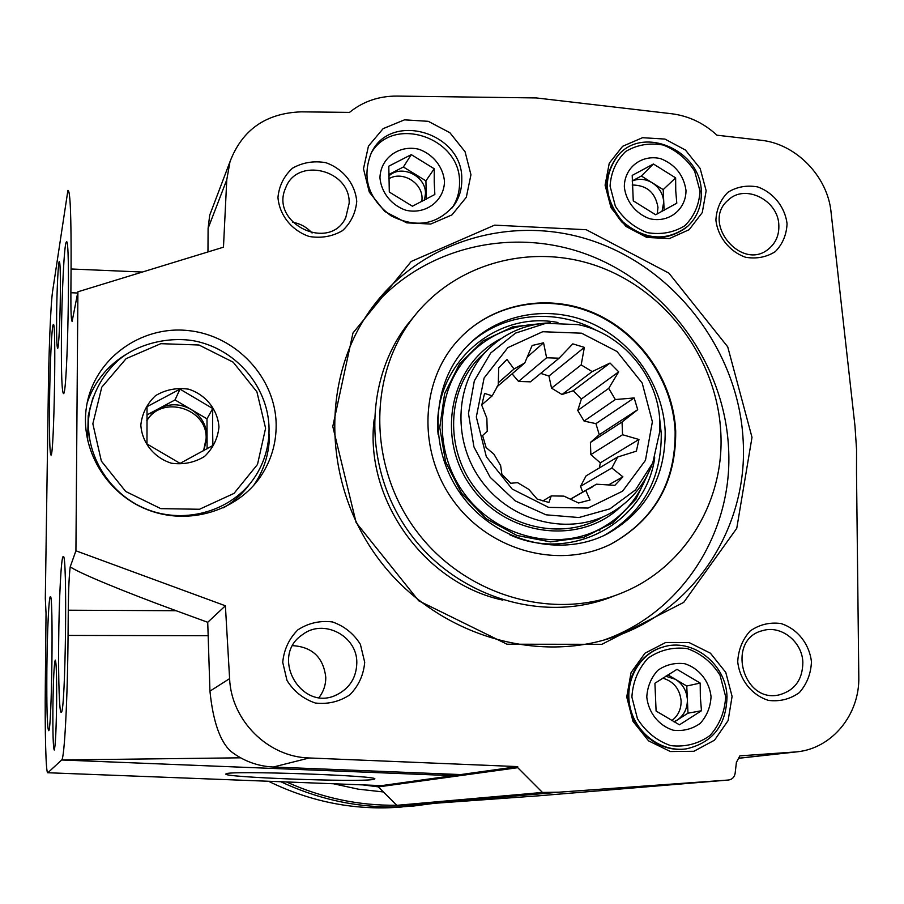 <?xml version="1.0" encoding="UTF-8"?>
<svg xmlns="http://www.w3.org/2000/svg" width="904" height="904" viewBox="0 0 904 904"><rect width="100%" height="100%" fill="white"/><g stroke="black" fill="none" stroke-linecap="round" stroke-linejoin="round"><path stroke-width="1.36" d="M240.588 757.812L61.675 759.981L452.768 775.677L441.773 773.801M452.757 775.282L458.531 774.479M856.506 472.656L856.551 449.367L854.981 426.089L831.058 212.18C827.68 176.348 795.893 143.702 760.897 140.244L716.94 135.193C703.798 123.08 688.735 115.938 671.74 113.757L536.298 97.937L396.946 96.084C378.855 96.016 363.035 101.451 349.498 112.39L301.235 111.847C265.923 113.147 242.182 129.758 230 161.68L226.768 179.806L223.469 247.187L77.902 291.8L75.925 550.807L225.39 605.782L229.605 678.633C231.243 720.511 268.036 757.066 309.27 757.97L517.709 766.603L517.743 767.688L542.457 792.446L559.293 792.164L728.556 780.016C732.251 779.429 734.443 777.169 735.144 773.248L736.398 762.411L739.867 755.857L796.921 751.857C832.301 748.342 859.817 714.375 858.8 676.78L856.506 472.656M517.743 767.688L378.324 786.909L378.301 785.757L379.77 785.553M77.665 293.009L70.885 292.738C70.783 311.484 71.201 321.033 72.128 321.361L77.902 291.8M225.39 605.782L207.728 622.291L209.943 691.153C213.028 721.256 219.943 741.291 230.689 751.235C243.334 760.987 257.538 766.253 273.336 767.021L460.78 774.57L517.709 766.603M599.804 530.851L599.544 529.202M504.093 362.154L507.008 359.521L514.026 369.001L524.749 362.99L532.117 345.509L543.564 342.797L546.592 357.769L559.101 358.199L572.808 343.859L584.357 347.385L581.182 364.911L592.176 371.601L610.042 363.058L618.698 371.838L608.72 388.37L615.341 399.545L634.179 397.941L637.704 409.693L622.042 421.998L622.562 434.734L638.947 439.48L636.382 451.152L617.624 457.028L611.838 468.001L622.912 476.837L614.856 485.335L596.425 484.205L585.803 490.454L590.029 500.002L578.56 502.986L563.915 496.126L551.27 495.9L548.92 502.466L537.123 499.042L528.783 489.358L517.54 482.634L510.76 483.267L501.878 474.306L500.624 465.56L493.9 454.158L486.103 447.559L482.6 435.525L487.233 431.242L486.861 418.303L481.753 405.195L484.567 393.421L492.217 395.85L498.24 384.912L498.725 367.838L507.008 359.521M268.477 781.248C311.36 802.255 355.927 810.831 402.19 806.978M364.707 662.259L360.38 644.326C353.633 633.557 344.322 626.099 332.435 621.941C319.971 620.404 308.456 623.025 297.902 629.817C289.009 638.755 283.946 649.603 282.726 662.349L287.009 680.486C293.834 691.39 303.269 698.905 315.304 703.018C327.892 704.453 339.418 701.707 349.916 694.769C358.673 685.74 363.611 674.904 364.707 662.259M811.453 661.762C809.34 643.772 797.328 628.732 780.909 623.523C769.632 622.065 759.383 624.562 750.139 631.003C742.478 639.478 738.342 649.761 737.72 661.841C739.743 680.023 751.936 695.278 768.536 700.408C779.903 701.775 790.175 699.165 799.351 692.6C806.899 684.034 810.933 673.751 811.453 661.762M787.056 223.774C785.056 207.061 773.485 192.552 757.654 186.913C746.783 184.992 736.873 186.766 727.946 192.247C720.544 199.682 716.522 208.96 715.9 220.079C717.821 236.961 729.551 251.662 745.563 257.256C756.524 259.098 766.434 257.211 775.304 251.617C782.604 244.103 786.525 234.825 787.056 223.774M356.741 201.445C355.249 183.896 343.057 168.641 325.734 162.663C313.767 160.618 302.693 162.449 292.546 168.167C284.003 175.952 279.133 185.682 277.957 197.366C279.347 215.095 291.709 230.565 309.236 236.486C321.327 238.453 332.412 236.509 342.492 230.656C350.921 222.779 355.667 213.05 356.741 201.445M732.093 696.419L725.776 672.406L710.42 653.196L689.006 642.518L665.66 642.495L644.97 653.196L631.048 672.632L626.743 696.973L633.003 721.369L648.597 740.873L670.384 751.54L693.922 751.269L714.522 740.184L728.104 720.601L732.093 696.419M706.16 190.755L700.148 168.472L685.458 150.053L664.926 139.069L642.529 137.702L622.653 146.278L609.262 163.206L605.092 185.162L611.047 207.773L625.975 226.463L646.835 237.458L669.412 238.566L689.187 229.661L702.272 212.576L706.16 190.755M470.95 174.754L465.074 151.736L449.864 132.696L428.27 121.317L404.472 119.848L383.104 128.662L368.448 146.098L363.487 168.765L369.295 192.123L384.742 211.457L406.71 222.847L430.722 224.045L451.989 214.881L466.317 197.264L470.95 174.754M276.161 425.004C275.912 378.222 236.509 335.621 188.687 330.627C140.945 325.09 94.039 359.012 86.581 406.133C79.507 448.384 105.926 493.55 147.307 509.653C188.586 526.015 237.729 510.986 261.007 475.911C271.166 460.464 276.228 443.491 276.161 425.004M752.004 437.344L727.709 346.808L668.892 273.121L586.233 229.718L494.601 225.141L411.218 261.459L352.955 333.034L332.785 426.473L356.131 522.614L418.71 600.798L506.997 644.213L601.883 644.315L683.706 602.392L736.76 528.309L752.004 437.344M743.133 440.067C738.624 352.424 677.062 270.262 594.391 241.481C511.845 212.542 416.111 241.424 367.261 314.49C320.016 384.663 324.355 488.352 380.042 560.909C435.502 633.636 534.196 664.609 613.94 636.924C695.651 609.771 748.501 525.925 743.133 440.067M604.053 640.009C682.882 612.471 733.607 531.01 728.534 447.695C724.341 364.527 667.875 286.127 590.436 255.742C513.088 225.311 421.411 246.815 369.352 311.405M414.676 315.677L407.026 325.022C362.617 383.059 363.973 473.662 412.156 536.332C460.046 599.239 546.897 623.941 614.234 595.86M720.793 432.349C717.245 360.606 667.932 292.828 600.844 267.381C533.846 241.865 455.311 262.058 412.303 318.739C367.408 377.409 368.821 469.086 417.603 532.546C466.08 596.222 553.96 621.251 622.02 592.866C685.017 567.565 724.816 500.816 720.793 432.349M675.706 431.151C673.39 380.358 639.456 331.949 592.493 312.343C545.575 292.715 489.844 304.128 456.916 341.463C419.196 383.759 417.964 454.881 455.379 503.426C492.443 552.231 561.214 569.396 611.669 543.733C654.812 519.495 676.158 481.968 675.706 431.151M608.629 545.202L611.149 543.982C654.27 519.755 675.604 482.25 675.141 431.479C672.87 381.725 640.269 334.152 594.662 313.903C549.067 293.664 494.307 302.863 460.351 337.723M665.163 431.219C663.095 384.934 632.371 340.74 589.69 322.547C547.044 304.365 496.239 314.196 465.763 347.644C430.157 386.302 428.541 452.384 463.221 497.347C497.562 542.581 561.576 558.084 607.974 533.529C646.518 511.144 665.581 477.041 665.163 431.219M536.761 324.197C509.935 325.7 487.267 336.073 468.747 355.317C434.937 391.172 433.106 453.186 465.583 495.302C497.731 537.654 557.892 551.892 601.137 528.365C622.167 516.749 637.196 499.72 646.236 477.278M500.997 338.661C450.633 363.984 435.061 437.095 471.097 486.601C506.217 536.761 580.571 545.858 620.935 506.421M484.634 352.718L478.837 358.255C446.926 391.161 444.892 448.972 475.097 488.126C504.986 527.529 561.158 540.468 601.07 518.026M550.366 322.818C525.28 323.869 503.991 333.237 486.488 350.955C454.147 384.302 452.113 442.96 482.781 482.713C513.133 522.715 570.108 535.88 610.562 513.122C630.009 502.025 643.806 485.934 651.953 464.859M659.852 422.01C658.485 376.448 622.494 333.497 578.176 324.626L545.88 323.316L515.551 333.101L490.702 353.012L474.329 380.866L468.475 413.456L473.945 446.938L490.16 477.301L515.201 500.872L546.016 514.817L578.899 517.54L609.929 508.85L635.501 489.889L652.744 463.006L659.818 431.344L659.852 422.01M652.372 421.806L642.202 383.059L617.003 351.509L581.588 333.192L542.705 331.723L507.878 347.611L484.103 377.996L476.318 416.97L486.329 456.701L512.184 489.053L548.592 507.381L588.063 508.048L622.596 491.166L645.456 460.339L652.372 421.806M542.841 500.94L551.27 495.9M570.481 499.245L585.803 490.454M570.345 499.189L596.425 484.205M608.448 484.962L622.912 476.837M582.707 492.081L580.526 486.329L611.838 468.001M580.526 486.329L586.086 475.866L617.624 457.028M599.397 467.922L600.312 462.848L638.947 439.48M600.312 462.848L590.854 454.622L622.562 434.734M590.854 454.622L590.402 442.474L622.042 421.998M590.402 442.474L599.239 434.722L637.704 409.693M599.239 434.722L595.939 423.637L634.179 397.941M595.939 423.637L584.063 421.083L615.341 399.545M584.063 421.083L577.769 410.461L608.72 388.37M577.769 410.461L581.362 399.026L618.698 371.838M581.362 399.026L573.204 390.754L610.042 363.058M573.204 390.754L562.017 394.506L592.176 371.601M562.017 394.506L551.542 388.155L581.182 364.911M551.542 388.155L548.943 376.03L584.357 347.385M548.943 376.03L540.705 373.386M546.592 357.769L518.546 381.443L530.478 381.827L559.101 358.199M527.213 357.103L543.564 342.797M518.546 381.443L512.15 373.928M497.008 386.776L524.749 362.99M498.285 382.754L514.026 369.001M481.821 404.766L492.217 395.85M207.728 622.291L176.11 610.72L68.275 610.211L68.06 635.433C67.608 699.267 64.387 759.462 61.675 759.948M176.11 610.72C124.808 591.996 77.179 572.3 70.229 566.785L75.925 550.807M49.517 404.393C49.856 366.651 51.754 325.022 53.268 324.672C56.444 318.208 54.116 455.119 51.053 455.187C49.788 454.102 49.268 437.174 49.517 404.393M58.67 642.055C59.009 599.013 61.189 556.288 63.19 556.593C67.585 550.208 65.596 713.81 61.257 712.262C59.427 714.16 58.285 680.814 58.67 642.055M46.861 669.333C47.2 632.359 48.872 596.256 50.33 596.73C53.573 591.804 51.833 732.33 48.635 730.681C47.189 727.81 46.59 707.369 46.861 669.333M61.415 337.294C61.754 293.359 64.274 243.052 66.354 242.046C70.614 233.334 67.721 392.641 63.608 393.647C61.924 393.003 61.189 374.211 61.415 337.294M56.624 701.786C56.76 675.706 56.308 661.807 55.268 660.078C54.07 663.785 53.279 679.751 52.895 707.968C52.748 733.686 53.189 747.698 54.229 750.026C55.426 746.772 56.217 730.692 56.624 701.786M60.365 293.145C60.489 272.285 60.127 261.764 59.268 261.572C58.184 262.409 56.816 291.19 56.613 316.434C56.466 337.113 56.828 347.746 57.686 348.334C58.726 348.029 60.161 319.191 60.365 293.145M70.229 566.785C69.167 574.616 68.512 589.092 68.275 610.211M70.885 292.738L71.077 268.985C71.314 216.067 70.252 189.863 67.902 190.382L52.624 291.156C50.635 304.139 48.624 355.566 48.194 401.173L45.313 598.459L46.036 613.353L45.324 684.418C44.804 731.641 45.867 773.654 47.776 772.739L381.612 785.621L452.768 775.677M61.675 759.981L47.878 772.705M207.965 251.933L208.101 228.328L209.728 215.062M373.047 779.485C358.538 782.389 220.271 777.248 225.966 773.96C225.119 770.163 384.482 775.711 374.448 779.101L373.047 779.485M378.324 786.909L396.799 805.328L409.557 805.102L538.727 795.802M409.557 805.102L559.293 792.164M396.799 805.328L542.457 792.446M218.96 427.038C217.706 409.591 205.784 394.698 188.665 389.195C176.8 387.477 165.805 389.59 155.657 395.568C147.081 403.557 142.131 413.377 140.821 425.049C141.984 442.689 154.075 457.774 171.387 463.21C183.354 464.848 194.383 462.622 204.462 456.52C212.926 448.452 217.762 438.632 218.96 427.038M212.576 427.355L212.722 408.506L179.975 389.127L147.036 406.687L146.979 443.954L180.077 463.379L212.881 445.491L212.576 427.355M90.705 405.41L88.219 415.829L87.631 440.745M223.48 507.811C233.865 501.697 242.543 493.844 249.527 484.239M126.063 354.391C107.237 365.883 94.276 382.042 87.168 402.868M253.617 485.482L254.578 484.058C264.533 468.939 269.494 452.328 269.448 434.225M207.106 448.779L206.993 418.834L175.014 399.941L146.911 414.947M203.841 450.61L207.061 436.869C206.598 425.061 201.253 415.908 191.015 409.388C180.359 403.557 169.681 403.263 158.968 408.518L152.087 413.512L146.866 420.168M206.993 418.834L212.722 408.506M175.014 399.941L179.975 389.127M203.581 450.757L206.123 438.485C207.524 408.337 161.94 394.483 146.866 420.722M444.486 181.388C443.141 166.867 433.039 154.211 418.812 149.239C399.161 144.437 380.324 158.177 379.962 177.851C381.228 192.495 391.455 205.298 405.828 210.225C425.66 214.915 444.271 200.903 444.486 181.388M434.236 182.032L434.225 168.754L411.275 154.629L388.788 166.2L389.308 192.055L412.427 206.214L434.847 194.484L434.236 182.032M454.249 205.016C459.458 197.321 461.967 188.699 461.786 179.15C462.916 132.391 390.505 110.977 371.284 152.968C361.623 177.579 368.165 198.496 390.89 215.717C416.213 228.475 437.333 224.915 454.249 205.016L452.023 207.976C457.198 200.304 459.707 191.716 459.526 182.201C460.577 137.679 393.195 114.797 371.363 152.821M426.349 199.174L425.92 180.856L434.225 168.754M425.92 180.856L403.376 167.003L411.275 154.629M403.376 167.003L388.709 174.574M424.507 200.157L425.479 193.456C425.874 175.681 401.161 163.952 388.72 176.099M421.874 201.535L422.044 198.371C422.326 182.495 401.952 170.517 388.754 178.856M685.989 190.303C683.627 175.06 675.231 164.528 660.779 158.697C641.908 153.985 624.246 167.534 624.336 186.891C625.873 201.309 635.907 213.886 649.739 218.723C668.768 223.322 686.215 209.513 685.989 190.303M675.751 190.936L675.627 177.873L653.411 163.997L632.201 175.41L633.263 200.857L655.649 214.756L676.791 203.197L675.751 190.936M700.001 191.072L694.667 171.229C686.904 159.047 676.452 150.324 663.287 145.047C649.569 142.595 637.026 144.742 625.658 151.499C616.189 160.709 610.991 172.246 610.064 186.111L615.364 206.214C623.218 218.565 633.828 227.367 647.185 232.61C661.039 234.95 673.604 232.644 684.87 225.695C694.182 216.361 699.221 204.824 700.001 191.072M701.323 191.942C701.255 150.233 642.574 124.673 617.635 155.963C602.459 177.489 604.177 199.411 622.777 221.751C645.015 240.328 666.666 241.843 687.718 226.294C697.21 217.22 701.741 205.762 701.323 191.942M618.268 155.262L617.025 156.629C601.928 177.952 603.533 199.75 621.839 222.034C643.738 240.667 665.276 242.464 686.452 227.412M711.052 696.679C709.346 681.13 698.984 668.158 684.701 663.717C674.881 662.508 665.92 664.7 657.829 670.316C651.095 677.672 647.411 686.577 646.778 697.018C648.417 712.714 658.914 725.833 673.333 730.217C683.221 731.359 692.193 729.076 700.25 723.369C706.894 715.945 710.499 707.052 711.052 696.679M700.34 696.995L700.193 683.074L677.006 669.344L654.925 683.243L656.101 711.052L679.458 724.816L701.47 710.736L700.34 696.995M725.652 696.6L720.036 675.209C711.934 662.383 701.018 653.513 687.289 648.597C672.983 646.801 659.92 649.987 648.089 658.135C638.235 668.858 632.834 681.842 631.896 697.097L637.467 718.782C645.693 731.811 656.767 740.76 670.7 745.619C685.153 747.258 698.25 743.902 709.979 735.54C719.652 724.692 724.872 711.708 725.652 696.6M726.997 696.758C726.319 663.773 692.114 637.286 662.666 647.151C639.026 654.078 624.076 681.514 630.178 707.527C635.998 733.607 661.683 752.467 686.294 748.862C712.68 742.749 726.251 725.381 726.997 696.758M663.027 647.038L661.977 647.343C638.348 654.27 623.421 681.672 629.512 707.662C635.331 733.709 660.994 752.557 685.571 748.964L685.65 748.953M664.124 210.282L663.197 189.614L641.354 176.009L632.145 180.969M662.01 211.412L663.751 202.055C663.107 193.908 659.287 187.501 652.281 182.823C645.546 178.868 638.834 178.269 632.145 181.026M663.197 189.614L675.627 177.873M641.354 176.009L653.411 163.997M657.231 213.943L657.965 207.411C655.434 192.597 646.846 185.139 632.19 185.015M674.226 721.968L687.978 713.188L686.757 686.023L667.932 674.881M673.898 721.787L677.175 720.081C684.079 715.301 687.481 708.465 687.368 699.594C686.678 690.724 682.678 683.955 675.378 679.288L665.762 676.237M687.978 713.188L701.47 710.736M686.757 686.023L700.193 683.074M671.796 720.612C678.136 715.81 681.243 709.222 681.107 700.837C679.819 688.972 673.695 681.401 662.745 678.147M312.072 233.029C306.806 227.186 300.331 223.593 292.613 222.271M349.17 203.197C350.323 169.624 296.885 156.561 285.653 187.953C269.335 223.005 329.406 252.521 345.735 217.728L349.17 203.197M778.841 225.378C778.536 200.281 745.043 183.444 728.217 200.1C700.736 222.644 741.879 272.104 768.739 248.849C775.79 242.973 779.158 235.153 778.841 225.378M802.854 662.349C802.289 641.648 781.011 624.811 762.66 630.63C725.98 639.128 742.342 703.674 779.146 694.882C794.729 690.532 802.639 679.684 802.854 662.349M319.055 697.481C323.564 691.571 325.802 684.87 325.779 677.379C323.451 657.547 312.434 646.97 292.738 645.648M356.809 662.869C357.464 635.953 323.462 618.189 302.49 634.664C269.121 656.428 301.574 712.962 337.011 694.667C349.825 688.057 356.425 677.458 356.809 662.869M363.001 784.909L378.324 786.853M280.794 781.723C323.575 801.758 367.838 809.86 413.569 806.029L434.236 803.328M286.444 781.937C321.937 797.961 358.696 805.724 396.709 805.238M333.406 783.757L358.266 789.169L383.398 791.96M374.12 419.738C364.346 499.279 424.338 583.419 502.884 600.132M607.974 533.529L604.335 535.304C642.676 513.031 661.66 479.109 661.253 433.536L659.637 418.484M596.73 330.57C554.92 307.202 500.782 313.01 467.673 345.599M557.938 322.491C493.844 310.038 431.31 366.572 438.124 434.519M509.686 534.727C571.814 563.305 645.772 522.501 654.722 457.797M545.44 323.09L512.681 326.852L483.098 340.819L459.616 363.792L444.632 393.624L439.762 427.434L445.593 461.842L461.628 493.358L486.239 518.772L516.93 535.484L550.536 541.88L583.679 537.417L613.081 522.659L635.919 499.2L650.1 469.425M738.602 758.241L793.802 752.139M273.336 767.021L309.27 757.97M209.943 691.153L229.605 678.633M208.101 228.328L226.768 179.806M142.403 272.036L71.077 268.985M208.485 635.704L68.06 635.433M538.603 795.814L728.443 780.028M265.595 428.236L256.905 391.827L233.187 362.188L198.982 345L160.822 343.678L126.108 358.662L101.756 387.217L92.852 423.818L101.361 461.108L125.667 491.448L160.788 508.636L199.501 509.257L234 493.403L257.504 464.453L265.595 428.236M92.829 397.986L89.654 410.563C82.513 450.78 107.531 494.002 146.968 509.347C186.314 524.953 233.198 510.387 255.097 476.702C264.431 462.238 269.076 446.395 269.03 429.174M606.776 639.218L613.94 636.924M407.026 325.022L412.303 318.739M468.747 355.317L474.781 349.373M601.137 528.365L607.646 524.546M478.837 358.255L486.488 350.955M588.956 488.883L592.369 486.928M738.579 758.298L796.254 751.925M209.751 215.073L230 161.68M538.694 795.802L728.556 780.016M88.219 415.829L89.654 410.563C93.858 390.946 103.259 374.324 117.859 360.673C139.431 341.78 175.681 335.181 201.004 342.48C239.842 353.08 268.782 389.895 269.064 429.095C269.109 446.35 264.454 462.215 255.097 476.702M254.578 484.058L261.007 475.911M617.025 156.629L617.635 155.963M661.977 647.343L662.666 647.151M344.164 220.361L345.735 217.728M767.654 249.651L768.739 248.849M334.277 695.775L337.011 694.667M66.885 242.611L66.354 242.046"/></g></svg>
